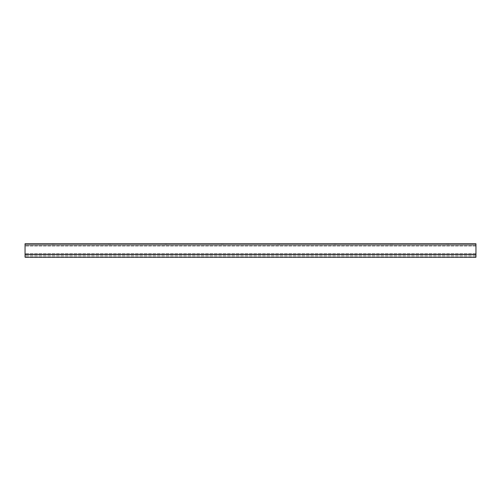 <?xml version="1.0" encoding="UTF-8"?>
<svg xmlns="http://www.w3.org/2000/svg" width="501" height="501" viewBox="0 0 501 501"><rect width="100%" height="100%" fill="white"/><g stroke="black" fill="none" stroke-linecap="round" stroke-linejoin="round"><path stroke-width="0.38" stroke-dasharray="2.5 1.88" d="M475.95 245.54L475.95 253.656L475.95 244.526L475.95 245.54L25.05 245.54L25.05 244.526L475.95 244.526L25.05 244.526L475.95 244.526L25.05 244.526L475.95 244.526L25.05 244.526L475.95 244.526L25.05 244.526L475.95 244.526L25.05 244.526L475.95 244.526L25.05 244.526L475.95 244.526L25.05 244.526L475.95 244.526L25.05 244.526L475.95 244.526L25.05 244.526L25.05 255.416L25.05 243.736L475.95 243.736L475.95 255.416L475.95 253.656L475.95 255.416L475.95 254.445L25.05 254.445L25.05 255.416L25.05 244.526L25.05 245.991L25.05 244.526L25.05 245.991L25.05 244.526L25.05 245.991L25.05 244.526L25.05 245.991L25.05 244.526L25.05 245.54L475.95 245.54M447.769 244.526L447.092 244.526L447.769 244.526M391.406 244.526L390.73 244.526L391.406 244.526M335.044 244.526L334.367 244.526L335.044 244.526M278.681 244.526L278.005 244.526L278.681 244.526M222.319 244.526L221.642 244.526L222.319 244.526M165.956 244.526L165.28 244.526L165.956 244.526M109.594 244.526L108.917 244.526L109.594 244.526M53.231 244.526L52.555 244.526L53.231 244.526M475.95 245.991L25.05 245.991L475.95 245.991M475.95 253.656L25.05 253.656L475.95 253.656M25.05 254.627L475.95 254.627L25.05 254.627M475.95 255.416L25.05 255.416L475.95 255.416M475.95 254.445L25.05 254.445L25.05 256.813L25.05 254.445L475.95 254.445L475.95 256.813L475.95 254.445L25.05 254.445L25.05 257.264L475.95 257.264L475.95 254.445L25.05 254.445L475.95 254.445M447.769 243.736L447.092 243.736L447.769 243.736M391.406 243.736L390.73 243.736L391.406 243.736M335.044 243.736L334.367 243.736L335.044 243.736M278.681 243.736L278.005 243.736L278.681 243.736M222.319 243.736L221.642 243.736L222.319 243.736M165.956 243.736L165.28 243.736L165.956 243.736M109.594 243.736L108.917 243.736L109.594 243.736M53.231 243.736L52.555 243.736L53.231 243.736M475.95 256.813L25.05 256.813L475.95 256.813M447.092 243.736L447.092 244.526L447.092 243.736M448.445 243.736L448.445 244.526L448.445 243.736M390.73 243.736L390.73 244.526L390.73 243.736M392.083 243.736L392.083 244.526L392.083 243.736M334.367 243.736L334.367 244.526L334.367 243.736M335.72 243.736L335.72 244.526L335.72 243.736M278.005 243.736L278.005 244.526L278.005 243.736M279.358 243.736L279.358 244.526L279.358 243.736M221.642 243.736L221.642 244.526L221.642 243.736M222.995 243.736L222.995 244.526L222.995 243.736M165.28 243.736L165.28 244.526L165.28 243.736M166.633 243.736L166.633 244.526L166.633 243.736M108.917 243.736L108.917 244.526L108.917 243.736M110.27 243.736L110.27 244.526L110.27 243.736M52.555 243.736L52.555 244.526L52.555 243.736M53.908 243.736L53.908 244.526L53.908 243.736"/><path stroke-width="0.75" d="M475.95 243.736L475.95 254.445L25.05 254.445L25.05 257.264L475.95 257.264L475.95 254.445L25.05 254.445L25.05 243.736L475.95 243.736"/></g></svg>
